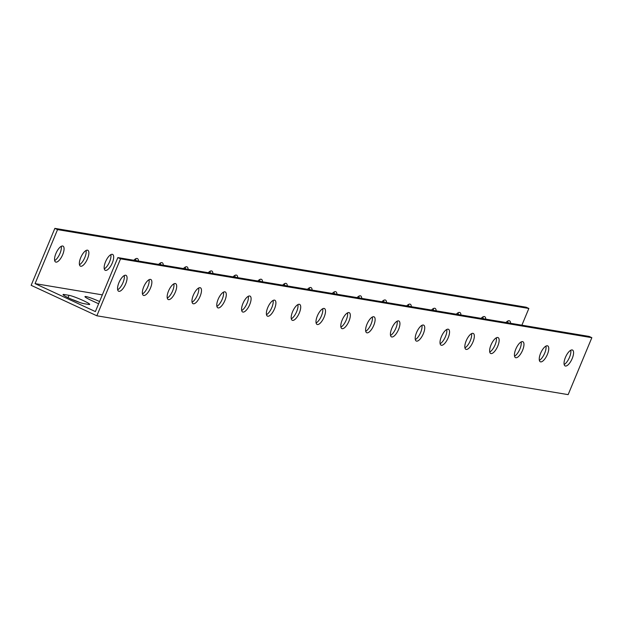 <?xml version="1.0" encoding="UTF-8"?>
<svg xmlns="http://www.w3.org/2000/svg" width="623" height="623" viewBox="0 0 623 623"><rect width="100%" height="100%" fill="white"/><g stroke="black" fill="none" stroke-linecap="round" stroke-linejoin="round"><path stroke-width="0.93" d="M54.855 228.368L57.542 229.614L528.849 308.471L526.162 307.217L54.855 228.368L31.15 285.318L96.838 315.783L568.145 394.632L591.85 337.682L120.543 258.833L96.838 315.783M79.697 302.474A11.751 1.129 22.6 0 0 71.847 299.406M118.954 291.33A8.761 3.333 -65.1 0 1 118.619 291.229A8.761 3.333 -65.1 0 1 119.289 281.884A8.761 3.333 -65.1 0 1 125.994 275.335A8.761 3.333 -65.1 0 1 125.519 284.267A8.761 3.333 -65.1 0 1 118.954 291.33M143.765 295.481A8.761 3.333 -65.1 0 1 143.43 295.38A8.761 3.333 -65.1 0 1 144.092 286.035A8.761 3.333 -65.1 0 1 150.797 279.486A8.761 3.333 -65.1 0 1 150.322 288.418A8.761 3.333 -65.1 0 1 143.765 295.481M168.568 299.632A8.761 3.333 -65.1 0 1 168.233 299.531A8.761 3.333 -65.1 0 1 168.895 290.178A8.761 3.333 -65.1 0 1 175.608 283.636A8.761 3.333 -65.1 0 1 175.133 292.569A8.761 3.333 -65.1 0 1 168.568 299.632M193.371 303.783A8.761 3.333 -65.1 0 1 193.037 303.681A8.761 3.333 -65.1 0 1 193.698 294.329A8.761 3.333 -65.1 0 1 200.411 287.787A8.761 3.333 -65.1 0 1 199.936 296.719A8.761 3.333 -65.1 0 1 193.371 303.783M218.182 307.933A8.761 3.333 -65.1 0 1 217.848 307.832A8.761 3.333 -65.1 0 1 218.509 298.479A8.761 3.333 -65.1 0 1 225.215 291.938A8.761 3.333 -65.1 0 1 224.739 300.87A8.761 3.333 -65.1 0 1 218.182 307.933M242.986 312.084A8.761 3.333 -65.1 0 1 242.651 311.983A8.761 3.333 -65.1 0 1 243.313 302.63A8.761 3.333 -65.1 0 1 250.018 296.089A8.761 3.333 -65.1 0 1 249.543 305.021A8.761 3.333 -65.1 0 1 242.986 312.084M267.789 316.235A8.761 3.333 -65.1 0 1 267.454 316.134A8.761 3.333 -65.1 0 1 268.116 306.781A8.761 3.333 -65.1 0 1 274.829 300.231A8.761 3.333 -65.1 0 1 274.354 309.172A8.761 3.333 -65.1 0 1 267.789 316.235M292.592 320.386A8.761 3.333 -65.1 0 1 292.257 320.284A8.761 3.333 -65.1 0 1 292.927 310.932A8.761 3.333 -65.1 0 1 299.632 304.382A8.761 3.333 -65.1 0 1 299.157 313.322A8.761 3.333 -65.1 0 1 292.592 320.386M317.403 324.536A8.761 3.333 -65.1 0 1 317.068 324.427A8.761 3.333 -65.1 0 1 317.73 315.082A8.761 3.333 -65.1 0 1 324.435 308.533A8.761 3.333 -65.1 0 1 323.96 317.465A8.761 3.333 -65.1 0 1 317.403 324.536M342.206 328.687A8.761 3.333 -65.1 0 1 341.871 328.578A8.761 3.333 -65.1 0 1 342.533 319.233A8.761 3.333 -65.1 0 1 349.246 312.684A8.761 3.333 -65.1 0 1 348.771 321.616A8.761 3.333 -65.1 0 1 342.206 328.687M367.009 332.83A8.761 3.333 -65.1 0 1 366.674 332.729A8.761 3.333 -65.1 0 1 367.344 323.384A8.761 3.333 -65.1 0 1 374.049 316.834A8.761 3.333 -65.1 0 1 373.574 325.767A8.761 3.333 -65.1 0 1 367.009 332.83M391.82 336.981A8.761 3.333 -65.1 0 1 391.485 336.879A8.761 3.333 -65.1 0 1 392.147 327.534A8.761 3.333 -65.1 0 1 398.852 320.985A8.761 3.333 -65.1 0 1 398.377 329.917A8.761 3.333 -65.1 0 1 391.82 336.981M416.623 341.131A8.761 3.333 -65.1 0 1 416.289 341.03A8.761 3.333 -65.1 0 1 416.951 331.677A8.761 3.333 -65.1 0 1 423.663 325.136A8.761 3.333 -65.1 0 1 423.188 334.068A8.761 3.333 -65.1 0 1 416.623 341.131M441.427 345.282A8.761 3.333 -65.1 0 1 441.092 345.181A8.761 3.333 -65.1 0 1 441.754 335.828A8.761 3.333 -65.1 0 1 448.467 329.287A8.761 3.333 -65.1 0 1 447.992 338.219A8.761 3.333 -65.1 0 1 441.427 345.282M466.238 349.433A8.761 3.333 -65.1 0 1 465.903 349.332A8.761 3.333 -65.1 0 1 466.565 339.979A8.761 3.333 -65.1 0 1 473.27 333.437A8.761 3.333 -65.1 0 1 472.795 342.37A8.761 3.333 -65.1 0 1 466.238 349.433M491.041 353.584A8.761 3.333 -65.1 0 1 490.706 353.482A8.761 3.333 -65.1 0 1 491.368 344.13A8.761 3.333 -65.1 0 1 498.073 337.588A8.761 3.333 -65.1 0 1 497.598 346.52A8.761 3.333 -65.1 0 1 491.041 353.584M515.844 357.734A8.761 3.333 -65.1 0 1 515.509 357.633A8.761 3.333 -65.1 0 1 516.171 348.28A8.761 3.333 -65.1 0 1 522.884 341.731A8.761 3.333 -65.1 0 1 522.409 350.671A8.761 3.333 -65.1 0 1 515.844 357.734M540.647 361.885A8.761 3.333 -65.1 0 1 540.32 361.784A8.761 3.333 -65.1 0 1 540.982 352.431A8.761 3.333 -65.1 0 1 547.687 345.882A8.761 3.333 -65.1 0 1 547.212 354.822A8.761 3.333 -65.1 0 1 540.647 361.885M565.458 366.036A8.761 3.333 -65.1 0 1 565.123 365.927A8.761 3.333 -65.1 0 1 565.785 356.582A8.761 3.333 -65.1 0 1 572.49 350.033A8.761 3.333 -65.1 0 1 572.015 358.965A8.761 3.333 -65.1 0 1 565.458 366.036M507.862 322.839A8.761 3.333 114.9 0 0 507.761 321.024M483.059 318.688A8.761 3.333 114.9 0 0 482.957 316.873M458.255 314.537A8.761 3.333 114.9 0 0 458.154 312.723M433.444 310.386A8.761 3.333 114.9 0 0 433.343 308.572M408.641 306.236A8.761 3.333 114.9 0 0 408.54 304.421M383.838 302.085A8.761 3.333 114.9 0 0 383.737 300.278M359.027 297.934A8.761 3.333 114.9 0 0 358.926 296.127M334.224 293.783A8.761 3.333 114.9 0 0 334.123 291.977M309.421 289.633A8.761 3.333 114.9 0 0 309.32 287.826M284.618 285.49A8.761 3.333 114.9 0 0 284.509 283.675M259.807 281.339A8.761 3.333 114.9 0 0 259.705 279.525M235.003 277.188A8.761 3.333 114.9 0 0 234.902 275.374M210.2 273.038A8.761 3.333 114.9 0 0 210.099 271.223M185.389 268.887A8.761 3.333 114.9 0 0 185.288 267.072M160.586 264.736A8.761 3.333 114.9 0 0 160.485 262.922M135.783 260.585A8.761 3.333 114.9 0 0 135.682 258.771M104.275 268.863A8.761 3.333 114.9 0 0 109.251 262.524A8.761 3.333 114.9 0 0 110.871 254.628M79.464 264.713A8.761 3.333 114.9 0 0 84.448 258.374A8.761 3.333 114.9 0 0 86.067 250.477M54.66 260.562A8.761 3.333 114.9 0 0 59.637 254.223A8.761 3.333 114.9 0 0 61.264 246.326M591.85 337.682L589.163 336.436L117.856 257.587L95.381 311.586L35.067 283.621L102.336 294.874M83.762 303.627A11.751 1.129 -157.4 0 1 71.365 299.196A11.751 1.129 -157.4 0 1 63.055 294.539A11.751 1.129 -157.4 0 1 64.044 294.484L69.005 295.31A11.751 1.129 -157.4 0 1 81.403 299.741A11.751 1.129 -157.4 0 1 89.712 304.398A11.751 1.129 -157.4 0 1 88.723 304.46L83.762 303.627M98.629 303.783L91.262 300.364A11.751 1.129 -157.4 0 1 84.962 296.61A11.751 1.129 -157.4 0 1 99.571 301.524M35.067 283.621L57.542 229.614M528.849 308.471L521.887 325.183M62.658 246.015A8.761 3.333 -65.1 0 1 62.993 246.116A8.761 3.333 -65.1 0 1 62.331 255.469A8.761 3.333 -65.1 0 1 55.618 262.018A8.761 3.333 -65.1 0 1 56.093 253.078A8.761 3.333 -65.1 0 1 62.658 246.015M87.461 250.166A8.761 3.333 -65.1 0 1 87.796 250.267A8.761 3.333 -65.1 0 1 87.134 259.62A8.761 3.333 -65.1 0 1 80.429 266.161A8.761 3.333 -65.1 0 1 80.904 257.229A8.761 3.333 -65.1 0 1 87.461 250.166M112.265 254.316A8.761 3.333 -65.1 0 1 112.599 254.418A8.761 3.333 -65.1 0 1 111.938 263.77A8.761 3.333 -65.1 0 1 105.232 270.312A8.761 3.333 -65.1 0 1 105.708 261.38A8.761 3.333 -65.1 0 1 112.265 254.316M133.844 260.266A8.761 3.333 -65.1 0 1 137.076 258.467A8.761 3.333 -65.1 0 1 137.41 258.568A8.761 3.333 -65.1 0 1 138.485 261.037M158.647 264.409A8.761 3.333 -65.1 0 1 161.879 262.618A8.761 3.333 -65.1 0 1 162.214 262.719A8.761 3.333 -65.1 0 1 163.288 265.188M183.45 268.56A8.761 3.333 -65.1 0 1 186.682 266.769A8.761 3.333 -65.1 0 1 187.017 266.87A8.761 3.333 -65.1 0 1 188.099 269.338M208.261 272.71A8.761 3.333 -65.1 0 1 211.493 270.919A8.761 3.333 -65.1 0 1 211.828 271.021A8.761 3.333 -65.1 0 1 212.902 273.489M233.064 276.861A8.761 3.333 -65.1 0 1 236.296 275.062A8.761 3.333 -65.1 0 1 236.631 275.171A8.761 3.333 -65.1 0 1 237.706 277.64M257.867 281.012A8.761 3.333 -65.1 0 1 261.099 279.213A8.761 3.333 -65.1 0 1 261.434 279.322A8.761 3.333 -65.1 0 1 262.517 281.791M282.678 285.163A8.761 3.333 -65.1 0 1 285.91 283.364A8.761 3.333 -65.1 0 1 286.245 283.465A8.761 3.333 -65.1 0 1 287.32 285.941M307.482 289.313A8.761 3.333 -65.1 0 1 310.713 287.514A8.761 3.333 -65.1 0 1 311.048 287.616A8.761 3.333 -65.1 0 1 312.123 290.092M332.285 293.464A8.761 3.333 -65.1 0 1 335.517 291.665A8.761 3.333 -65.1 0 1 335.852 291.766A8.761 3.333 -65.1 0 1 336.934 294.235M357.096 297.615A8.761 3.333 -65.1 0 1 360.32 295.816A8.761 3.333 -65.1 0 1 360.655 295.917A8.761 3.333 -65.1 0 1 361.737 298.386M381.899 301.766A8.761 3.333 -65.1 0 1 385.131 299.967A8.761 3.333 -65.1 0 1 385.466 300.068A8.761 3.333 -65.1 0 1 386.54 302.537M406.702 305.909A8.761 3.333 -65.1 0 1 409.934 304.117A8.761 3.333 -65.1 0 1 410.269 304.219A8.761 3.333 -65.1 0 1 411.344 306.687M431.505 310.059A8.761 3.333 -65.1 0 1 434.737 308.268A8.761 3.333 -65.1 0 1 435.072 308.369A8.761 3.333 -65.1 0 1 436.155 310.838M456.316 314.21A8.761 3.333 -65.1 0 1 459.548 312.419A8.761 3.333 -65.1 0 1 459.883 312.52A8.761 3.333 -65.1 0 1 460.958 314.989M481.12 318.361A8.761 3.333 -65.1 0 1 484.351 316.562A8.761 3.333 -65.1 0 1 484.686 316.671A8.761 3.333 -65.1 0 1 485.761 319.14M505.923 322.512A8.761 3.333 -65.1 0 1 509.155 320.713A8.761 3.333 -65.1 0 1 509.489 320.822A8.761 3.333 -65.1 0 1 510.572 323.29M120.543 258.833L117.856 257.587M564.165 364.478A8.761 3.333 114.9 0 0 569.142 358.139A8.761 3.333 114.9 0 0 570.761 350.243M539.354 360.328A8.761 3.333 114.9 0 0 544.338 353.989A8.761 3.333 114.9 0 0 545.958 346.092M514.551 356.177A8.761 3.333 114.9 0 0 519.527 349.838A8.761 3.333 114.9 0 0 521.155 341.941M489.748 352.026A8.761 3.333 114.9 0 0 494.724 345.687A8.761 3.333 114.9 0 0 496.344 337.791M464.937 347.875A8.761 3.333 114.9 0 0 469.921 341.536A8.761 3.333 114.9 0 0 471.541 333.64M440.134 343.725A8.761 3.333 114.9 0 0 445.11 337.386A8.761 3.333 114.9 0 0 446.738 329.489M415.331 339.574A8.761 3.333 114.9 0 0 420.307 333.235A8.761 3.333 114.9 0 0 421.935 325.338M390.52 335.431A8.761 3.333 114.9 0 0 395.504 329.084A8.761 3.333 114.9 0 0 397.124 321.188M365.717 331.28A8.761 3.333 114.9 0 0 370.701 324.941A8.761 3.333 114.9 0 0 372.32 317.045M340.913 327.13A8.761 3.333 114.9 0 0 345.89 320.79A8.761 3.333 114.9 0 0 347.517 312.894M316.11 322.979A8.761 3.333 114.9 0 0 321.086 316.64A8.761 3.333 114.9 0 0 322.706 308.743M291.299 318.828A8.761 3.333 114.9 0 0 296.283 312.489A8.761 3.333 114.9 0 0 297.903 304.592M266.496 314.677A8.761 3.333 114.9 0 0 271.472 308.338A8.761 3.333 114.9 0 0 273.1 300.442M241.693 310.527A8.761 3.333 114.9 0 0 246.669 304.188A8.761 3.333 114.9 0 0 248.289 296.291M216.882 306.376A8.761 3.333 114.9 0 0 221.866 300.037A8.761 3.333 114.9 0 0 223.486 292.14M192.079 302.225A8.761 3.333 114.9 0 0 197.055 295.886A8.761 3.333 114.9 0 0 198.682 287.99M167.276 298.074A8.761 3.333 114.9 0 0 172.252 291.735A8.761 3.333 114.9 0 0 173.879 283.839M142.465 293.931A8.761 3.333 114.9 0 0 147.449 287.585A8.761 3.333 114.9 0 0 149.068 279.688M117.661 289.781A8.761 3.333 114.9 0 0 122.645 283.442A8.761 3.333 114.9 0 0 124.265 275.537M64.044 294.484L63.71 295.279M69.005 295.31L68.024 297.662"/></g></svg>

